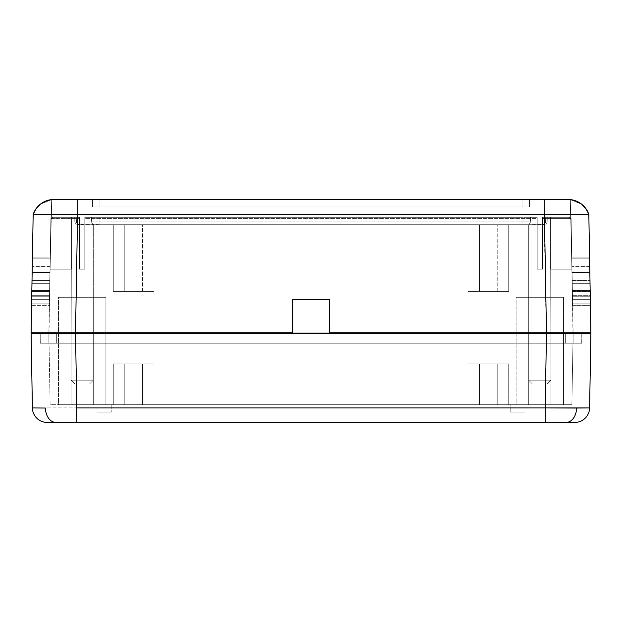 <?xml version="1.0" encoding="UTF-8"?>
<svg xmlns="http://www.w3.org/2000/svg" width="622" height="622" viewBox="0 0 622 622"><rect width="100%" height="100%" fill="white"/><g stroke="black" fill="none" stroke-linecap="round" stroke-linejoin="round"><path stroke-width="0.47" stroke-dasharray="3.11 2.33" d="M479.461 224.736L497.227 224.736L497.227 291.376L479.461 291.376L479.461 224.736L497.227 224.736L497.227 291.376L479.461 291.376L479.461 224.736L479.461 291.376L508.71 291.376L508.71 224.736L467.977 224.736L467.977 291.376L508.71 291.376L508.71 224.736L467.977 224.736L467.977 291.376L508.71 291.376L467.977 291.376L467.977 224.736L508.71 224.736L468.374 224.736L508.71 224.736L508.71 291.376L467.977 291.376L484.375 291.376L467.977 291.376L467.977 224.736L508.71 224.736L508.71 291.376L479.461 291.376L497.227 291.376L497.227 224.736L479.461 224.736L479.461 291.376L497.227 291.376L497.227 224.736L479.461 224.736M124.773 224.736L142.539 224.736L142.539 291.376L124.773 291.376L124.773 224.736L142.539 224.736L142.539 291.376L124.773 291.376L124.773 224.736L124.773 291.376L154.023 291.376L154.023 224.736L113.29 224.736L113.29 291.376L154.023 291.376L154.023 224.736L113.29 224.736L113.29 291.376L154.023 291.376L113.29 291.376L113.29 224.736L154.023 224.736L113.686 224.736L154.023 224.736L154.023 291.376L113.29 291.376L129.687 291.376L113.29 291.376L113.29 224.736L154.023 224.736L154.023 291.376L124.773 291.376L142.539 291.376L142.539 224.736L124.773 224.736L124.773 291.376L142.539 291.376L142.539 224.736L124.773 224.736M79.647 224.736L528.995 224.736L528.7 380.236L550.913 380.236L550.61 217.327L545.766 217.327L545.525 222.451L543.706 224.449L528.7 224.736L528.7 380.236L550.913 380.236L528.7 380.236L532.401 383.937L547.212 383.937L550.913 380.236L528.7 380.236L532.401 383.937L547.212 383.937L550.913 380.236L550.61 217.327L542.4 217.327L542.4 269.163L537.214 269.163L537.214 217.327L530.434 217.327L530.286 222.451L528.995 224.736L93.005 224.736L93.3 380.236L71.087 380.236L74.788 383.937L89.599 383.937L93.3 380.236L71.087 380.236L74.788 383.937L89.599 383.937L93.3 380.236L71.087 380.236L93.3 380.236L93.3 224.736L78.294 224.449L76.475 222.451L76.234 217.327L71.39 217.327L71.087 380.236L93.3 380.236L93.3 224.736L92.592 224.449L91.714 222.451L91.566 217.327L84.786 217.327L84.786 269.163L79.6 269.163L79.6 217.327L71.39 217.327L71.087 380.236L71.39 217.327L79.6 217.327L53.064 217.327L76.234 217.327L53.064 217.327L50.872 218.586A4.129 4.129 0 0 1 53.064 217.327L79.6 217.327L79.6 218.586L77.851 218.586L77.851 217.327L79.6 217.327L71.39 217.327L76.234 217.327L76.405 222.241L77.75 224.145L78.831 224.635M590.9 332.848L588.832 214.365L590.9 332.848L329.512 332.848L329.512 299.524L292.488 299.524L292.488 332.848L40.725 332.848L40.725 343.212L581.275 343.212L581.275 333.586L581.275 343.212L546.474 343.212L565.32 343.212L565.32 332.848L546.474 332.848L546.474 343.212L56.68 343.212L56.68 332.848L48.874 332.848L48.874 343.212L56.68 343.212L56.68 332.848L75.526 332.848L75.526 343.212L40.725 343.212L553.246 343.212L48.874 343.212L551.675 343.212L546.474 343.212L546.474 333.586L546.474 343.212L75.526 343.212L75.526 333.586L75.526 343.212L40.725 343.212L40.725 332.848L75.526 332.848L31.1 332.848L33.168 214.365L31.1 332.848L34.482 332.848M563.594 332.848L546.481 332.848L565.32 332.848L565.32 343.212L573.126 343.212L565.32 343.212L565.32 332.848L573.126 332.848L573.126 343.212L572.613 343.212L573.126 343.212L573.126 332.848L565.32 332.848L565.32 343.212L546.474 343.212L546.474 332.848L329.512 332.848L546.474 332.848L329.512 332.848L546.474 332.848L544.413 214.365L546.481 332.848L581.275 332.848L329.512 332.848L329.512 299.524L329.512 332.848L329.512 299.524L292.488 299.524L329.512 299.524L329.512 332.848L329.512 299.524L292.488 299.524L292.488 332.848L75.519 332.848L77.587 214.365L588.832 214.365L590.395 303.878L588.832 214.365L60.723 214.365M60.746 214.365L33.168 214.365L31.605 303.878L33.168 214.365L77.587 214.365L75.519 332.848L546.474 332.848L546.474 343.212L544.149 218.586L571.128 218.586A4.129 4.129 0 0 0 568.936 217.327L544.149 217.327L544.149 218.586L544.149 217.327L568.936 217.327L571.128 218.586A4.129 4.129 0 0 0 568.936 217.327L545.766 217.327L568.936 217.327A4.129 4.129 0 0 1 571.128 218.586L570.646 218.135L571.128 218.586A4.129 4.129 0 0 0 568.936 217.327L570.623 218.656L542.4 218.586L542.4 217.327L544.149 217.327L544.149 218.586L542.4 218.586L544.149 218.586L544.149 217.327L542.4 217.327L568.936 217.327A4.129 4.129 0 0 1 571.128 218.586A4.129 4.129 0 0 0 568.936 217.327L542.4 217.327L568.936 217.327L542.4 217.327L542.4 269.163L537.214 269.163L537.214 218.586L84.786 218.586L84.786 269.163L84.786 217.327L84.786 218.586L537.214 218.586L537.214 217.327L84.786 217.327L91.566 217.327L91.566 221.035L99.963 221.035L91.566 221.035L92.11 223.648L93.005 224.736L99.963 224.736L99.963 217.327L91.566 217.327L537.214 217.327L84.786 217.327L537.214 217.327L537.214 218.586L84.786 218.586L84.786 217.327L537.214 217.327L91.566 217.327L99.963 217.327L99.963 224.736L92.592 224.449L91.566 221.035L99.963 221.035L91.566 221.035L91.566 217.327L91.675 222.241L92.375 224.145M93.005 224.736L93.3 380.236L71.087 380.236L71.39 217.327L53.064 217.327A4.129 4.129 0 0 0 50.872 218.586A4.129 4.129 0 0 1 53.064 217.327A4.129 4.129 0 0 0 50.872 218.586A4.129 4.129 0 0 1 53.064 217.327L77.851 217.327L77.851 218.586L79.6 218.586L79.6 217.327L77.851 217.327L77.851 218.586L52.893 218.703L50.903 218.617L51.354 218.135L50.872 218.586A4.129 4.129 0 0 1 53.064 217.327L50.903 218.617L58.686 218.75L77.851 218.586L77.851 217.327L53.064 217.327L50.872 218.586L77.525 218.586L75.526 332.848L58.499 332.848M68.754 332.848L41.402 332.848L68.754 332.848M542.353 224.736L543.706 224.449L545.525 222.451L545.766 217.327L545.766 221.035L547.212 221.035L547.212 217.327L545.766 217.327L550.61 217.327L550.913 380.236L528.7 380.236L528.7 224.736L543.511 224.736L528.7 224.736L542.353 224.736L544.81 223.648L545.766 221.035L547.212 221.035A3.701 3.701 0 0 1 543.511 224.736L542.353 224.736L543.511 224.736A3.701 3.701 0 0 0 547.212 221.035L545.766 221.035L545.766 217.327L547.212 217.327L547.212 221.035L545.766 221.035L545.082 223.314L543.169 224.635M528.995 224.736L530.286 222.451L530.434 217.327L522.037 217.327L522.037 221.035L530.434 221.035L530.434 217.327L537.214 217.327L537.214 269.163L542.4 269.163L542.4 218.586L544.475 218.586L546.474 332.848L75.526 332.848L77.525 218.586L79.6 218.586L77.525 218.586L75.526 332.848L77.525 218.586L50.872 218.586L48.874 332.848L546.474 332.848L544.475 218.586L546.474 332.848L573.126 332.848L571.128 218.586L544.475 218.586L571.128 218.586L573.126 343.212L573.126 332.848L75.526 332.848L75.526 343.212L75.526 332.848L56.68 332.848L56.68 343.212L546.474 343.212L546.474 332.848L546.474 343.212L75.526 343.212L75.526 332.848L292.488 332.848L75.526 332.848L75.526 343.212L75.526 332.848L48.874 332.848L48.874 343.212L48.874 332.848L56.68 332.848L56.68 343.212L48.874 343.212L50.872 218.586L49.985 269.163L71.39 269.163L71.39 217.327L79.6 217.327L79.6 269.163L79.6 218.586L79.6 269.163L84.786 269.163L79.6 269.163L84.786 269.163L84.786 218.586L537.214 218.586L537.214 269.163L542.4 269.163L542.4 217.327L550.61 217.327L550.913 380.236L528.7 380.236L528.7 224.736L529.89 223.648L530.434 221.035L522.037 221.035L522.037 217.327L530.434 217.327L530.434 221.035L522.037 221.035L522.037 224.736L528.995 224.736L522.037 224.736L522.037 221.035L530.434 221.035L529.625 224.145M74.788 221.035L76.234 221.035L74.788 221.035L74.788 217.327L76.234 217.327L74.788 217.327L74.788 221.035A3.701 3.701 0 0 0 78.489 224.736A3.701 3.701 0 0 1 74.788 221.035L76.234 221.035L74.788 221.035A3.701 3.701 0 0 0 78.489 224.736A3.701 3.701 0 0 1 74.788 221.035L74.788 217.327L74.788 221.035M78.294 224.449L76.475 222.451L76.234 217.327L76.475 222.451L78.294 224.449M553.246 332.848L580.598 332.848L553.246 332.848M590.294 298.311L590.418 305.394L590.294 298.311M47.7 200.37L40.251 204.257L36.084 208.658L40.251 204.257L51.68 199.584L40.251 204.257L36.084 208.658L40.251 204.257L51.68 199.584L40.251 204.257L36.084 208.658L40.251 204.257L51.68 199.584L40.251 204.257L36.084 208.658L40.251 204.257L51.68 199.584L40.251 204.257L36.084 208.658L40.251 204.257L51.68 199.584L51.354 218.135L50.872 218.586L48.874 332.848L50.872 218.586L49.503 296.717L31.73 296.717L31.582 305.394L33.168 214.365L35.889 208.945M575.754 214.365L581.298 214.365M586.111 208.945L588.832 214.365L586.111 208.945L588.832 214.365L586.111 208.945L588.832 214.365L586.111 208.945L588.832 214.365L586.111 208.945L588.832 214.365L586.111 208.945L588.832 214.365L587.977 214.365L588.832 214.365L586.834 210.065M77.851 214.365L77.851 199.561L51.937 199.561A21.902 21.902 0 0 0 33.168 214.365L77.851 214.365L77.851 199.561L544.149 199.561L544.149 214.365L588.832 214.365A21.902 21.902 0 0 0 570.063 199.561L544.149 199.561L544.149 214.365M586.025 208.805L581.749 204.257L576.369 201.1L570.32 199.584L571.82 258.146L589.594 258.146L588.832 214.365L589.843 272.148L572.069 272.148L570.32 199.584L576.369 201.1L581.749 204.257L576.369 201.1L570.32 199.584L570.646 218.135L570.32 199.584L570.646 218.135L571.128 218.586L570.646 218.135L570.32 199.584L576.369 201.1L570.32 199.584L570.646 218.135L570.32 199.584L570.646 218.135L570.32 199.584L576.369 201.1L581.749 204.257L586.017 208.805L588.832 214.365L589.594 257.912L571.82 257.912L570.32 199.584L571.82 257.912L589.594 257.912L588.832 214.365L586.017 208.805L581.749 204.257L576.369 201.1L570.32 199.584L576.369 201.1L581.749 204.257L586.017 208.805L588.832 214.365L589.594 258.146L571.82 258.146L570.32 199.584L572.069 272.148L589.843 272.148L588.832 214.365L586.017 208.805L581.749 204.257L576.369 201.1L570.32 199.584L576.369 201.1L581.749 204.257L586.017 208.805L588.832 214.365L589.85 272.49L572.069 272.49L570.32 199.584L572.256 282.971L590.029 282.971L588.832 214.365L586.017 208.805L581.749 204.257L576.369 201.1L570.32 199.584L576.369 201.1L581.749 204.257L586.017 208.805L588.832 214.365L590.037 283.313L572.263 283.313L570.32 199.584L572.388 290.598L590.161 290.598L588.832 214.365L586.017 208.805L581.749 204.257L576.369 201.1L570.32 199.584L576.369 201.1L581.749 204.257L586.017 208.805L588.832 214.365L590.169 290.863L572.395 290.863L570.32 199.584L572.465 295.155L590.239 295.155L588.832 214.365L586.017 208.805L581.749 204.257L576.369 201.1L570.32 199.584L576.369 201.1L581.749 204.257L586.017 208.805L588.832 214.365L590.247 295.294L572.473 295.294L571.128 218.586L573.126 332.848L571.128 218.586L572.621 303.878L571.128 218.586L572.621 303.878L571.128 218.586L572.535 299.236L570.32 199.584L570.646 218.135L570.32 199.584L581.749 204.257L585.916 208.658L581.749 204.257L570.32 199.584L581.749 204.257L585.916 208.658L581.749 204.257L570.32 199.584L581.749 204.257L585.916 208.658L581.749 204.257L570.32 199.584L581.749 204.257L585.916 208.658L581.749 204.257L570.32 199.584L581.749 204.257L585.916 208.658L581.749 204.257L570.32 199.584L581.749 204.257L570.32 199.584L581.749 204.257L585.916 208.658L581.749 204.257L570.32 199.584L581.749 204.257L585.916 208.658L581.749 204.257L570.32 199.584L581.749 204.257L585.916 208.658L581.749 204.257L570.32 199.584L581.749 204.257L585.916 208.658L581.749 204.257L570.32 199.584L581.749 204.257L585.916 208.658L581.749 204.257L574.3 200.37M581.749 204.257L586.017 208.805L588.832 214.365L590.418 305.394L572.644 305.394L572.598 302.556L572.644 305.394L572.613 303.637L572.644 305.394L590.418 305.394L590.27 296.717L572.497 296.717L572.613 303.637L572.497 296.717L590.27 296.717L572.497 296.717L571.128 218.586L568.936 217.327L550.61 217.327L550.61 269.163L572.015 269.163L571.128 218.586L572.015 269.163L550.61 269.163L572.015 269.163L550.61 269.163L550.61 217.327L568.936 217.327L570.133 217.786L571.128 218.586L572.015 269.163L550.61 269.163L550.61 217.327L568.936 217.327L570.133 217.786L571.128 218.586L568.936 217.327L550.61 217.327L550.61 269.163L572.015 269.163L571.128 218.586L572.473 295.294L590.247 295.294L588.832 214.365L586.017 208.805L581.749 204.257L576.369 201.1L581.749 204.257L586.017 208.805L588.832 214.365L590.27 296.717L572.497 296.717L572.52 298.311L571.128 218.586L570.646 218.135L571.128 218.586L572.395 290.863L590.169 290.863L588.832 214.365L586.017 208.805L581.749 204.257L586.017 208.805L588.832 214.365L590.239 295.155L572.465 295.155L570.32 199.584L576.369 201.1L581.749 204.257L576.369 201.1L570.32 199.584L572.263 283.313L590.037 283.313L588.832 214.365L586.017 208.805L581.749 204.257L586.017 208.805L588.832 214.365L590.161 290.598L572.388 290.598L570.32 199.584L576.369 201.1L581.749 204.257L576.369 201.1L570.32 199.584L572.069 272.49L589.85 272.49L588.832 214.365L586.017 208.805L581.749 204.257L586.017 208.798L588.832 214.365L590.029 282.971L572.256 282.971L570.32 199.584L576.369 201.1L581.749 204.257L585.916 208.658M36.084 208.658L40.251 204.257L51.68 199.584L40.251 204.257L36.084 208.658L40.251 204.257L51.68 199.584L40.251 204.257L36.084 208.658L40.251 204.257L51.68 199.584L40.251 204.257L36.084 208.658L40.251 204.257L51.68 199.584L40.251 204.257L36.084 208.658L40.251 204.257L51.68 199.584L40.251 204.257L37.382 207.009M35.166 210.065L33.168 214.365L34.031 214.365L33.168 214.365L35.983 208.805L40.251 204.257L51.68 199.584L40.251 204.257L45.631 201.1L51.68 199.584L51.354 218.135L51.68 199.584L45.631 201.1L40.251 204.257L35.983 208.805L33.168 214.365L31.73 296.717L49.503 296.717L51.68 199.584L50.18 257.912L32.406 257.912L33.168 214.365L35.983 208.805L40.251 204.257L45.631 201.1L51.68 199.584L51.354 218.135L51.68 199.584L51.354 218.135L51.68 199.584L45.631 201.1L51.68 199.584L51.354 218.135L50.872 218.586L51.354 218.135L51.68 199.584L51.354 218.135L51.68 199.584L45.631 201.1L40.251 204.257L45.631 201.1L51.68 199.584L49.535 295.155L31.761 295.155L33.168 214.365L32.406 258.146L50.18 258.146L51.68 199.584L51.354 218.135L51.68 199.584L45.631 201.1L40.251 204.257L35.983 208.805L40.251 204.257L45.631 201.1L51.68 199.584L49.612 290.598L31.839 290.598L33.168 214.365L35.983 208.805L33.168 214.365L31.753 295.294L49.527 295.294L51.68 199.584L51.354 218.135L51.68 199.584L45.631 201.1L40.251 204.257L35.983 208.805L40.251 204.257L45.631 201.1L51.68 199.584L49.744 282.971L31.971 282.971L33.168 214.365L35.983 208.805L33.168 214.365L31.831 290.863L49.604 290.863L51.68 199.584L45.631 201.1L40.251 204.257L35.983 208.805L40.251 204.257L45.631 201.1L40.251 204.257L35.983 208.805L33.168 214.365L35.983 208.805L40.251 204.257L35.983 208.805L33.168 214.365L31.963 283.313L49.737 283.313L50.872 218.586L49.931 272.148L32.157 272.148L33.168 214.365L35.983 208.805L33.168 214.365L32.15 272.49L49.931 272.49L51.68 199.584L51.354 218.135L51.68 199.584L51.354 218.135L50.872 218.586L51.354 218.135L51.68 199.584L45.631 201.1L51.68 199.584L50.18 258.146L32.406 258.146L33.168 214.365L32.406 257.912L50.18 257.912L51.68 199.584L45.631 201.1L40.251 204.257L45.631 201.1L51.68 199.584L49.931 272.49L32.15 272.49L33.168 214.365L35.983 208.805L40.251 204.257L35.983 208.805L33.168 214.365L32.157 272.148L49.931 272.148L51.68 199.584L45.631 201.1L40.251 204.257L45.631 201.1L51.68 199.584L49.737 283.313L31.963 283.313L33.168 214.365L35.983 208.805L40.251 204.257L35.983 208.805L33.168 214.365L31.971 282.971L49.744 282.971L51.68 199.584L45.631 201.1L40.251 204.257L45.631 201.1L51.68 199.584L51.354 218.135L51.68 199.584L45.631 201.1L40.251 204.257L35.983 208.805L40.251 204.257L45.631 201.1L40.251 204.257L35.983 208.805L33.168 214.365L35.983 208.805L40.251 204.257L35.983 208.805L33.168 214.365L31.839 290.598L49.612 290.598L50.872 218.586L49.604 290.863L31.831 290.863L33.168 214.365L35.983 208.805L33.168 214.365L31.761 295.155L49.535 295.155L50.872 218.586L51.354 218.135L50.872 218.586L49.527 295.294L31.753 295.294L33.168 214.365A21.902 21.902 0 0 1 51.937 199.561L570.063 199.561A21.902 21.902 0 0 1 588.832 214.365L586.017 208.805M92.561 199.561L529.439 199.561L92.561 199.561L99.963 199.561L99.963 206.963L92.561 206.963L92.561 199.561L92.561 206.963L99.963 206.963L99.963 199.561L522.037 199.561L522.037 206.963L99.963 206.963L522.037 206.963L522.037 199.561L529.439 199.561L529.439 206.963L522.037 206.963L529.439 206.963L529.439 199.561L529.439 206.963L529.439 199.561L522.037 199.561L522.037 206.963L522.037 199.561L99.963 199.561L99.963 206.963L99.963 199.561L92.561 199.561L92.561 206.963L92.561 199.561M99.963 206.963L529.439 206.963L99.963 206.963M580.598 343.212L553.246 343.212L580.598 343.212M292.488 332.848L292.488 299.524L292.488 332.848L292.488 299.524L329.512 299.524L292.488 299.524L292.488 332.848M581.275 343.212L581.275 332.848L581.275 343.212M99.963 221.035L522.037 221.035L522.037 224.736L99.963 224.736L99.963 221.035L99.963 224.736L522.037 224.736L522.037 221.035L99.963 221.035L99.963 217.327L522.037 217.327L522.037 221.035L99.963 221.035L522.037 221.035L522.037 217.327L99.963 217.327L99.963 221.035M543.511 224.736A3.701 3.701 0 0 0 547.212 221.035A3.701 3.701 0 0 1 543.511 224.736M547.212 217.327L547.212 221.035L547.212 217.327M49.48 298.311L49.356 305.394L49.48 298.311M74.788 383.937L89.599 383.937L74.788 383.937L89.599 383.937L74.788 383.937L71.087 380.236L93.3 380.236L89.599 383.937L74.788 383.937L71.087 380.236L93.3 380.236L89.599 383.937L74.788 383.937M532.401 383.937L547.212 383.937L532.401 383.937L547.212 383.937L532.401 383.937L528.7 380.236L550.913 380.236L547.212 383.937L532.401 383.937L528.7 380.236L550.913 380.236L547.212 383.937L532.401 383.937M467.977 291.376L484.375 291.376L467.977 291.376M113.29 291.376L129.687 291.376L113.29 291.376M142.539 224.736L124.944 224.736L142.539 224.736M497.227 224.736L479.632 224.736L497.227 224.736M589.594 257.912L571.82 257.912L571.96 266.06L589.734 266.06L589.742 266.644L589.718 265.112L589.594 257.912L589.734 266.06L571.96 266.06L571.82 258.146L589.594 258.146L589.679 262.849L589.594 258.146L571.82 258.146L571.96 266.06L589.734 266.06L571.96 266.06L571.968 266.644L571.82 257.912L589.594 257.912M589.843 272.148L572.069 272.148L572.217 280.6L589.99 280.6L589.843 272.148L589.99 280.6L572.217 280.6L572.069 272.49L589.85 272.49L589.99 280.6L589.85 272.49L572.069 272.49L572.217 280.6L589.99 280.6L572.217 280.88L572.069 272.148L589.843 272.148M590.029 282.971L572.256 282.971L572.403 291.601L590.185 291.702L590.029 282.971L590.177 291.601L572.403 291.601L572.263 283.313L590.037 283.313L590.177 291.601L590.037 283.313L572.263 283.313L572.403 291.601L590.177 291.601L572.411 291.702L572.256 282.971L590.029 282.971M572.395 290.863L590.169 290.863L590.317 299.314L572.543 299.314L572.489 296.212L572.395 290.863L572.543 299.314L590.317 299.33L590.161 290.598L572.388 290.598L572.497 296.958L572.543 299.314L590.317 299.314L590.169 290.863L572.395 290.863M572.543 299.33L590.317 299.33L572.543 299.33M590.371 302.463L590.395 303.878L572.621 303.878L590.395 303.878L590.247 295.294L572.473 295.294L572.621 303.878L572.473 295.294L590.247 295.294L590.395 303.878L572.621 303.878L572.465 295.155L590.239 295.155L572.465 295.155L572.621 303.878L590.395 303.878L590.239 295.155L590.348 301.25M590.27 296.958L590.317 299.314L572.543 299.314L572.388 290.598L590.161 290.598L590.27 296.958M49.503 296.717L31.73 296.717L31.582 305.394L49.356 305.394L49.503 296.717L49.356 305.394L31.582 305.394L31.629 302.556L31.73 296.717L49.503 296.717M49.527 295.294L31.753 295.294L31.66 300.885L31.753 295.294L49.527 295.294L49.433 300.885L49.527 295.294M31.636 302.144L31.605 303.878L49.379 303.878L49.433 300.885L49.379 303.878L31.605 303.878L49.379 303.878L31.605 303.878L31.652 301.25L31.761 295.155L49.535 295.155L49.379 303.878L49.535 295.155L31.761 295.155L31.652 301.25M49.604 290.863L31.831 290.863L31.683 299.314L49.457 299.314L49.511 296.212L49.604 290.863L49.457 299.314L31.683 299.33L31.839 290.598L49.612 290.598L49.503 296.958L49.457 299.314L31.683 299.314L31.831 290.863L49.604 290.863M49.457 299.33L31.683 299.33L49.457 299.33M49.737 283.313L31.963 283.313L31.823 291.601L49.597 291.601L49.737 283.313L49.597 291.601L31.815 291.702L31.971 282.971L49.744 282.971L49.597 291.601L31.823 291.601L31.963 283.313L49.737 283.313M49.589 291.702L31.815 291.702L49.589 291.702M49.931 272.49L32.15 272.49L32.01 280.6L49.783 280.6L49.931 272.49L49.783 280.6L32.01 280.88L32.157 272.148L49.931 272.148L49.814 279.06L49.783 280.6L32.01 280.6L32.15 272.49L49.931 272.49M49.783 280.88L32.01 280.88L49.783 280.88M50.18 258.146L32.406 258.146L32.321 262.849L32.406 258.146L50.18 258.146L50.094 262.849L50.18 258.146M32.266 266.06L50.04 266.06L50.094 262.849L50.04 266.06L32.266 266.06L50.04 266.06L32.266 266.06L32.258 266.644L32.406 257.912L50.18 257.912L50.032 266.644L50.18 257.912L32.406 257.912L32.321 262.849M31.605 303.878L31.66 300.885M31.73 296.958L31.683 299.314L49.457 299.314L49.612 290.598L31.839 290.598L31.73 296.958M31.854 289.603L31.823 291.601L49.597 291.601L49.744 282.971L31.971 282.971L31.854 289.603M32.041 279.06L32.01 280.6L49.783 280.6L49.931 272.148L32.157 272.148L32.041 279.06M84.786 217.327L84.786 269.163L84.786 217.327L84.786 269.163L79.6 269.163L79.6 217.327L79.6 269.163L84.786 269.163L84.786 217.327M71.39 269.163L49.985 269.163L50.872 218.586L53.064 217.327L71.39 217.327L71.39 269.163L49.985 269.163L71.39 269.163L49.985 269.163L50.872 218.586L53.064 217.327L71.39 217.327L71.39 269.163L71.39 217.327L53.064 217.327L50.872 218.586L49.985 269.163L71.39 269.163M537.214 269.163L537.214 217.327L537.214 269.163L542.4 269.163L542.4 217.327L542.4 269.163L537.214 269.163L537.214 217.327L537.214 269.163L542.4 269.163L542.4 217.327L542.4 269.163L537.214 269.163M572.015 269.163L550.61 269.163L572.015 269.163M79.6 217.327L79.6 269.163L79.6 217.327M79.6 269.163L84.786 269.163L79.6 269.163M111.812 412.075L97.001 412.075L97.001 404.673L111.812 404.673L111.812 412.075L97.001 412.075L97.001 404.673L111.812 404.673L111.812 412.075L111.812 404.673L97.001 404.673L111.812 404.673L97.001 404.673L111.812 404.673L97.001 404.673L97.001 412.075L111.812 412.075L111.812 404.673L97.001 404.673L97.001 412.075L111.812 412.075M524.999 412.075L510.188 412.075L510.188 404.673L524.999 404.673L524.999 412.075L510.188 412.075L510.188 404.673L524.999 404.673L524.999 412.075L524.999 404.673L510.188 404.673L524.999 404.673L510.188 404.673L524.999 404.673L510.188 404.673L510.188 412.075L524.999 412.075L524.999 404.673L510.188 404.673L510.188 412.075L524.999 412.075M142.539 404.673L124.773 404.673L124.773 363.948L142.539 363.948L142.539 404.673L124.773 404.673L124.773 363.948L142.539 363.948L142.539 404.673L142.539 363.948L113.29 363.948L113.29 404.673L154.023 404.673L154.023 363.948L113.29 363.948L113.29 404.673L154.023 404.673L154.023 363.948L113.29 363.948L154.023 363.948L154.023 404.673L113.29 404.673L153.626 404.673L113.29 404.673L113.29 363.948L154.023 363.948L137.625 363.948L154.023 363.948L154.023 404.673L113.29 404.673L113.29 363.948L142.539 363.948L124.773 363.948L124.773 404.673L142.539 404.673L142.539 363.948L124.773 363.948L124.773 404.673L142.539 404.673M497.227 404.673L479.461 404.673L479.461 363.948L497.227 363.948L497.227 404.673L479.461 404.673L479.461 363.948L497.227 363.948L497.227 404.673L497.227 363.948L467.977 363.948L467.977 404.673L508.71 404.673L508.71 363.948L467.977 363.948L467.977 404.673L508.71 404.673L508.71 363.948L467.977 363.948L508.71 363.948L508.71 404.673L467.977 404.673L508.314 404.673L467.977 404.673L467.977 363.948L508.71 363.948L492.313 363.948L508.71 363.948L508.71 404.673L467.977 404.673L467.977 363.948L497.227 363.948L479.461 363.948L479.461 404.673L497.227 404.673L497.227 363.948L479.461 363.948L479.461 404.673L497.227 404.673M93.3 404.673L71.087 404.673L71.087 297.3L93.3 297.3L93.3 404.673L71.087 404.673L71.087 297.3L93.3 297.3L93.3 404.673L93.3 297.3L58.499 297.3L58.499 404.673L105.888 404.673L105.888 297.3L58.499 297.3L58.499 404.673L105.888 404.673L105.888 297.3L58.499 297.3L105.888 297.3L105.888 404.673L58.499 404.673L105.429 404.673L58.499 404.673L58.499 297.3L105.888 297.3L86.816 297.3L105.888 297.3L105.888 404.673L58.499 404.673L58.499 297.3L93.3 297.3L71.087 297.3L71.087 404.673L93.3 404.673L93.3 297.3L71.087 297.3L71.087 404.673L93.3 404.673M550.913 404.673L528.7 404.673L528.7 297.3L550.913 297.3L550.913 404.673L528.7 404.673L528.7 297.3L550.913 297.3L550.913 404.673L550.913 297.3L516.112 297.3L516.112 404.673L563.501 404.673L563.501 297.3L516.112 297.3L516.112 404.673L563.501 404.673L563.501 297.3L516.112 297.3L563.501 297.3L563.501 404.673L516.112 404.673L563.05 404.673L516.112 404.673L516.112 297.3L563.501 297.3L544.429 297.3L563.501 297.3L563.501 404.673L516.112 404.673L516.112 297.3L550.913 297.3L528.7 297.3L528.7 404.673L550.913 404.673L550.913 297.3L528.7 297.3L528.7 404.673L550.913 404.673M31.1 333.586L32.398 407.892L45.406 408.001A14.811 10.473 -90 0 0 55.879 422.439L47.202 422.439A14.811 14.811 0 0 1 32.398 407.892L31.1 333.586L38.587 333.586M545.183 407.892L576.594 408.001A14.811 10.473 -90 0 1 566.121 422.439L545.183 422.439L545.183 407.892L76.817 407.892L75.519 333.586L582.013 333.586L39.987 333.586L546.481 333.586L545.183 407.892L546.481 333.586L582.013 333.586L581.85 343.212L40.15 343.212L581.85 343.212L582.013 333.586L581.85 343.212L582.013 333.586L546.481 333.586L546.481 343.212L581.85 343.212L546.481 343.212L546.481 333.586L75.519 333.586L546.481 333.586L546.481 343.212L546.481 333.586L75.519 333.586L76.817 407.892L32.398 407.892A14.811 14.811 0 0 0 47.202 422.439L566.121 422.439A14.811 10.473 90 0 0 576.594 408.001L545.183 407.892L545.183 422.439L76.817 422.439L76.817 407.892L545.183 407.892M76.77 404.673L571.882 404.673L50.118 404.673L49.045 343.212L572.955 343.212L75.697 343.212L76.77 404.673L75.697 343.212L49.045 343.212L50.118 404.673L545.23 404.673L546.303 343.212L572.955 343.212L571.882 404.673L545.23 404.673L571.882 404.673L572.955 343.212L546.303 343.212L545.23 404.673L546.303 343.212L75.697 343.212L76.77 404.673L75.697 343.212L546.303 343.212L545.23 404.673L76.77 404.673M583.413 333.586L590.9 333.586L589.602 407.892L590.9 333.586L587.518 333.586M39.987 333.586L75.519 333.586L75.519 343.212L546.481 343.212L40.15 343.212L39.987 333.586L75.519 333.586L75.519 343.212L75.519 333.586L39.987 333.586L75.519 333.586L75.519 343.212L40.15 343.212L39.987 333.586M589.602 407.892L576.594 408.001L589.602 407.892A14.811 14.811 0 0 1 574.798 422.439A14.811 14.811 0 0 0 589.602 407.892M55.879 422.439A14.811 10.473 90 0 1 45.406 408.001L76.817 407.892L76.817 422.439L55.879 422.439M571.882 404.673L572.955 343.212L571.882 404.673M50.118 404.673L49.045 343.212L50.118 404.673M154.023 363.948L137.625 363.948L154.023 363.948M508.71 363.948L492.313 363.948L508.71 363.948M563.501 297.3L544.429 297.3L563.501 297.3M105.888 297.3L86.816 297.3L105.888 297.3M510.188 412.075L524.859 412.075L510.188 412.075M97.001 412.075L111.672 412.075L97.001 412.075M589.742 266.644L571.968 266.644L589.742 266.644M589.99 280.88L572.217 280.88L589.99 280.88M590.185 291.702L572.411 291.702L590.185 291.702M50.032 266.644L32.258 266.644L50.032 266.644"/><path stroke-width="0.93" d="M34.482 332.848L44.108 332.848L31.1 332.848L33.168 214.365L31.1 332.848L292.488 332.848L292.488 299.524L329.512 299.524L329.512 332.848L590.9 332.848L588.832 214.365L590.9 332.848L587.518 332.848L590.9 332.848M329.512 332.848L546.481 332.848L544.413 214.365L77.587 214.365L75.519 332.848L292.488 332.848L292.488 299.524L329.512 299.524L329.512 332.848M577.892 332.848L563.478 332.848L577.892 332.848M544.413 214.365L588.832 214.365L544.413 214.365L546.481 332.848L563.478 332.848M58.522 332.848L75.519 332.848L77.587 214.365L33.168 214.365L77.587 214.365M581.306 214.365L575.739 214.365M47.7 200.37L51.68 199.584L45.631 201.1L40.251 204.257L35.983 208.805L33.168 214.365A21.902 21.902 0 0 1 51.937 199.561L77.851 199.561L77.851 214.365L544.149 214.365L544.149 199.561L77.851 199.561L77.851 214.365L33.168 214.365A21.902 21.902 0 0 1 51.937 199.561L570.063 199.561A21.902 21.902 0 0 1 588.832 214.365L544.149 214.365L544.149 199.561L570.063 199.561A21.902 21.902 0 0 1 588.832 214.365L586.017 208.805L581.749 204.257L576.369 201.1L570.32 199.584L574.3 200.37M586.834 210.065L581.749 204.257M37.382 207.009L35.166 210.065M581.275 332.848L581.275 333.586L581.275 332.848M583.413 333.586L590.9 333.586L589.602 407.892L576.594 408.001A14.811 10.473 90 0 1 566.121 422.439L574.798 422.439A14.811 14.811 0 0 0 589.602 407.892L590.9 333.586L546.481 333.586L546.474 332.848L546.474 333.586L75.519 333.586L75.526 332.848L75.526 333.586L31.1 333.586L32.398 407.892L31.1 333.586L34.482 333.586L31.1 333.586M40.725 333.586L40.725 332.848L40.725 333.586M590.348 301.25L590.371 302.463M31.66 300.885L31.605 303.878M32.321 262.849L32.266 266.06M31.652 301.25L31.636 302.144M587.518 333.586L546.481 333.586L545.183 407.892L589.602 407.892A14.811 14.811 0 0 1 574.798 422.439L47.202 422.439A14.811 14.811 0 0 1 32.398 407.892L45.406 408.001A14.811 10.473 90 0 0 55.879 422.439L76.817 422.439L76.817 407.892L545.183 407.892L546.481 333.586L75.519 333.586L76.817 407.892L75.519 333.586L38.587 333.586M566.121 422.439A14.811 10.473 -90 0 0 576.594 408.001L545.183 407.892L545.183 422.439L566.121 422.439M76.817 422.439L545.183 422.439L545.183 407.892L76.817 407.892L76.817 422.439M55.879 422.439A14.811 10.473 -90 0 1 45.406 408.001L32.398 407.892A14.811 14.811 0 0 0 47.202 422.439L55.879 422.439"/></g></svg>

